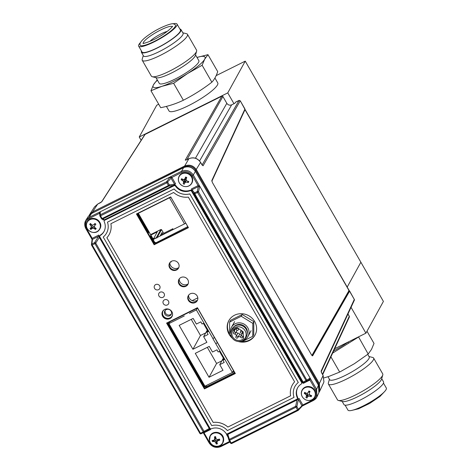 <?xml version="1.0" encoding="UTF-8"?>
<svg xmlns="http://www.w3.org/2000/svg" width="471" height="471" viewBox="0 0 471 471"><rect width="100%" height="100%" fill="white"/><g stroke="black" fill="none" stroke-linecap="round" stroke-linejoin="round"><path stroke-width="0.71" d="M158.715 104.238L156.725 105.227L139.239 136.984L141.153 140.311M334.663 348.74L365.92 333.174L383.412 301.416L245.244 61.142L216.16 75.625M233.969 103.697L227.758 92.893L139.239 136.984M360.874 262.229L347.186 287.086L360.874 262.229M245.244 61.142L227.758 92.893M365.92 333.174L351.054 307.316M345.69 297.996L345.461 297.584M153.393 239.15L156.325 237.69L156.878 238.038M156.325 237.69L160.811 229.542L161.529 229.595L164.085 234.046L166.822 232.686M170.614 261.923L170.92 262.176L171.403 261.305M160.075 236.042L162.006 232.539L163.143 234.517L160.081 236.042M150.861 235.07L157.255 231.885L153.54 238.915L153.634 238.461L152.993 238.779L153.575 238.479M160.811 229.542L150.602 234.629M324.06 377.877L328.74 376.488L339.673 372.072L354.322 363.742L368.175 354.027L371.495 349.423L374.015 343.43L366.991 331.225M367.739 354.363L369.199 356.9A22.814 4.345 150.1 0 1 353.745 370.777A22.814 4.345 150.1 0 1 330.589 380.197A22.814 4.345 150.1 0 1 329.641 379.65L327.969 376.735M368.987 356.529L372.708 357.46A26.076 4.969 150.1 0 1 373.621 358.048A26.076 4.969 150.1 0 1 355.952 373.903A26.076 4.969 150.1 0 1 329.494 384.672A26.076 4.969 150.1 0 1 328.411 384.048A26.076 4.969 150.1 0 1 328.364 382.964L329.429 379.279M373.621 358.048L382.723 373.88A26.076 4.969 150.1 0 1 382.776 374.963A26.076 4.969 150.1 0 1 362.87 391.024A26.076 4.969 150.1 0 1 338.596 400.503A26.076 4.969 150.1 0 1 338.425 400.462A26.076 4.969 150.1 0 1 337.513 399.873L328.411 384.048M382.776 374.963L381.539 379.226A22.814 4.345 150.1 0 1 364.118 393.279A22.814 4.345 150.1 0 1 342.882 401.569A22.814 4.345 150.1 0 1 342.729 401.539L338.425 400.462M381.704 378.649L383.541 381.84A22.814 4.345 150.1 0 1 368.081 395.717A22.814 4.345 150.1 0 1 344.931 405.137A22.814 4.345 150.1 0 1 343.983 404.589L342.146 401.392M383.471 383.1L386.308 388.033A22.131 4.215 150.1 0 1 371.319 401.492A22.131 4.215 150.1 0 1 348.864 410.63A22.131 4.215 150.1 0 1 347.945 410.094L345.108 405.16M330.913 356.835L339.673 372.072M358.513 336.859L368.175 354.027M358.437 337.095L332.644 353.097M348.475 341.864A28.107 5.358 150.1 0 1 333.656 350.913M207.964 54.665L204.65 59.269L202.13 65.263L187.476 73.588L173.628 83.302L161.894 86.328L150.961 90.744L160.699 107.682C168.777 106.11 176.337 103.632 183.366 100.235C193.404 95.13 202.901 89.119 211.868 82.195C214.334 79.575 216.283 76.043 217.702 71.598L207.964 54.665L197.008 57.444A29.903 5.699 150.1 0 1 204.65 59.269A29.903 5.699 150.1 0 1 187.476 73.588A29.903 5.699 150.1 0 1 161.894 86.328A29.903 5.699 150.1 0 1 154.382 87.635A29.903 5.699 150.1 0 1 153.481 84.751L157.232 79.817M155.983 77.644L159.286 83.385A22.814 4.345 -29.9 0 0 160.228 83.932A22.814 4.345 -29.9 0 0 183.384 74.512A22.814 4.345 -29.9 0 0 198.844 60.635L195.542 54.901M143.266 55.531L142.201 59.216A26.076 4.969 -29.9 0 0 142.248 60.3L151.35 76.125A26.076 4.969 -29.9 0 0 152.263 76.714L156.566 77.792A22.814 4.345 -29.9 0 0 156.719 77.827A22.814 4.345 -29.9 0 0 177.956 69.537A22.814 4.345 -29.9 0 0 195.377 55.478L196.613 51.215A26.076 4.969 -29.9 0 0 196.56 50.132L187.458 34.301A26.076 4.969 -29.9 0 0 186.551 33.712L182.825 32.787M152.263 76.714A26.076 4.969 -29.9 0 0 152.433 76.755A26.076 4.969 -29.9 0 0 176.707 67.282A26.076 4.969 -29.9 0 0 196.613 51.215M142.248 60.3A26.076 4.969 -29.9 0 0 143.331 60.924A26.076 4.969 -29.9 0 0 169.79 50.162A26.076 4.969 -29.9 0 0 187.458 34.301M141.5 51.074A22.814 4.345 -29.9 0 0 141.43 52.34L143.478 55.902A22.814 4.345 -29.9 0 0 144.426 56.449A22.814 4.345 -29.9 0 0 167.582 47.029A22.814 4.345 -29.9 0 0 183.036 33.153L180.988 29.591A22.814 4.345 -29.9 0 0 180.046 29.043A22.814 4.345 -29.9 0 0 179.863 29.014M141.43 52.34A22.814 4.345 -29.9 0 0 142.377 52.887A22.814 4.345 -29.9 0 0 165.533 43.467A22.814 4.345 -29.9 0 0 180.988 29.591M140.511 42.478A22.131 4.215 -29.9 0 0 138.662 46.14L142.03 51.993A22.131 4.215 -29.9 0 0 142.943 52.528A22.131 4.215 -29.9 0 0 165.398 43.391A22.131 4.215 -29.9 0 0 180.393 29.932L177.025 24.08A22.131 4.215 -29.9 0 0 176.113 23.55A22.131 4.215 -29.9 0 0 172.934 23.833M138.662 46.14A22.131 4.215 -29.9 0 0 139.581 46.676A22.131 4.215 -29.9 0 0 162.036 37.539A22.131 4.215 -29.9 0 0 177.025 24.08M140.158 45.122A20.335 3.874 -29.9 0 0 141.059 45.734A20.335 3.874 -29.9 0 0 162 37.156A20.335 3.874 -29.9 0 0 175.395 24.863L173.646 23.909C172.451 22.649 159.734 27.347 150.514 33.712C138.633 41.53 139.769 44.598 140.158 45.122M172.256 26.629A16.744 3.191 -29.9 0 0 171.668 26.364A16.744 3.191 -29.9 0 0 155.047 33.052A16.744 3.191 -29.9 0 0 143.266 43.303M211.868 82.195L202.13 65.263M183.366 100.235L173.628 83.302M150.961 90.744L153.481 84.751A29.903 5.699 150.1 0 1 157.449 80.194M167.24 31.392A11.963 2.278 -29.9 0 0 149.908 41.36M166.41 106.393L169.036 110.962A28.107 5.358 -29.9 0 0 170.202 111.639A28.107 5.358 -29.9 0 0 198.727 100.029A28.107 5.358 -29.9 0 0 217.773 82.937L214.941 78.015M317.342 346.791L317.996 346.462M235.159 102.89A0.895 0.836 32.7 0 1 235.288 102.484L234.964 103.202L231.644 104.85C229.683 105.575 228.076 105.068 226.822 103.326L222.96 96.608A0.895 0.848 -150.3 0 0 221.753 96.225L145.074 134.418L101.848 201.67L97.621 204.131L94.512 206.899L89.196 215.235L92.669 211.832L184.65 166.022C189.442 164.202 193.357 165.439 196.395 169.731L319.362 383.577L323.1 375.493L321.752 373.067L323.112 375.434L323.942 381.822A0.895 0.306 16 0 0 323.942 381.822L323.524 382.947L323.936 381.834L323.053 375.411M349.241 316.218L347.963 313.998M329.8 325.808L329.141 326.138M184.502 223.878L169.483 197.767M101.848 201.67A0.895 0.836 -147.3 0 0 101.53 201.953L99.999 202.948M186.952 159.628L222.901 96.526M321.228 371.707A0.895 0.842 24.8 0 0 321.134 371.071L354.304 299.444L244.879 109.166L211.826 180.546L212.421 182.565L311.502 354.869L312.632 355.852L349.57 291.208L349.329 290.813L312.202 355.788M202.112 164.991L239.044 100.423L235.759 102.06M235.288 102.484A0.895 0.836 32.7 0 1 235.606 102.201L238.944 100.541A0.895 0.848 29.7 0 1 240.151 100.918L203.083 165.78A0.895 0.848 29.7 0 0 202.353 165.309M346.691 295.429L346.927 295.835M321.228 371.731L354.351 300.204A0.895 0.842 24.8 0 0 354.304 299.444L349.594 290.96M244.92 108.919L240.239 100.782L244.708 108.878M200.528 162.33L200.575 162.413C197.526 158.168 193.61 156.931 188.836 158.703L185.827 160.164M185.933 160.099A0.895 0.848 -150.3 0 0 185.233 160.14L186.451 159.887M319.597 389.741L318.714 384.089L319.356 383.582L319.78 391.036L319.103 392.213L319.78 391.036M318.714 384.089L195.712 170.178C192.892 166.257 189.271 165.109 184.862 166.746L184.638 167.193M215.795 437.565A4.828 4.522 28.8 0 1 215.117 436.711M184.308 179.333L186.51 180.505M91.227 227.469L91.668 228.235M91.18 213.675L184.862 166.746M322.664 374.657L349.329 317.065A0.895 0.842 -155.2 0 0 349.288 316.3L322.441 374.274M98.627 230.384A7.059 6.612 28.8 0 1 88.813 230.537A7.059 6.612 28.8 0 1 88.106 221.04A7.059 6.612 28.8 0 1 97.921 220.887A7.059 6.612 28.8 0 1 98.627 230.384M90.085 223.908A9.208 3.656 142.4 0 0 89.708 224.314A9.243 4.033 43.9 0 0 90.826 225.644A9.232 3.503 68.2 0 0 91.292 226.698A9.232 1.401 112.6 0 0 90.974 227.676L90.032 228.688A9.208 7.024 47.2 0 0 90.921 229.477A9.243 1.66 -50.5 0 0 91.957 228.547A9.232 2.802 -28.6 0 0 92.946 228.17A9.232 4.086 19 0 0 94.047 228.512A9.243 4.033 43.9 0 0 95.436 229.406A9.208 4.969 -60.1 0 0 95.831 229.012A9.208 4.969 -60.1 0 0 96.208 228.588A9.243 2.225 -137.2 0 1 94.901 227.611A9.232 1.696 -114.5 0 1 94.383 226.651A9.232 0.406 -71.6 0 0 94.748 225.585A9.243 1.66 -50.5 0 0 95.884 224.22A9.208 1.596 -139.2 0 0 94.995 223.425L93.77 224.714A9.232 0.995 154.9 0 1 92.728 225.179A9.232 2.273 -160.3 0 1 91.674 224.744A9.243 2.225 -137.2 0 1 90.479 223.495A9.208 3.656 142.4 0 0 90.085 223.908M94.995 223.425L93.77 224.714M91.539 224.614L90.826 225.644M91.256 224.32L89.708 224.314M92.198 224.967L92.434 225.438L91.292 226.698M90.974 227.676L90.032 228.688M90.921 229.477L92.334 227.128L91.957 228.547M92.334 227.128L93.605 226.48L92.946 228.17M95.007 227.693L95.436 229.406M94.73 227.305L94.047 228.512M93.605 226.48L94.459 226.798M94.383 226.651L94.748 225.585M179.186 176.13A7.236 6.777 28.8 0 1 179.245 176.013A7.236 6.777 28.8 0 1 187.911 173.128A7.236 6.777 28.8 0 1 191.927 182.995A7.236 6.777 28.8 0 1 191.862 183.107M183.107 186.104A7.059 6.612 28.8 0 1 178.797 177.349A7.059 6.612 28.8 0 1 187.641 173.664A7.059 6.612 28.8 0 1 191.95 182.424A7.059 6.612 28.8 0 1 183.107 186.104M186.204 177.231A9.208 1.548 -158.4 0 0 185.645 177.019A9.243 1.366 113.2 0 0 184.95 178.656L184.167 179.469A9.232 1.86 177.6 0 1 183.066 179.445A9.243 2.284 -159.6 0 1 181.576 178.715A9.208 4.716 122.8 0 0 181.194 179.769A9.243 4.092 19.7 0 0 182.642 180.605A9.232 4.021 44.6 0 0 183.455 181.429A9.232 2.549 91.6 0 0 183.56 182.471A9.243 1.366 113.2 0 0 183.178 183.802A9.208 7.077 17.6 0 0 183.725 184.026A9.208 7.077 17.6 0 0 184.291 184.232A9.243 0.442 -71 0 0 184.785 182.948A9.232 1.696 -49.9 0 0 185.521 182.224A9.232 3.668 -4.8 0 0 186.675 182.159A9.243 4.092 19.7 0 0 188.359 182.536A9.208 3.909 -80 0 0 188.741 181.482A9.243 2.284 -159.6 0 1 187.099 180.999A9.232 2.214 -136.6 0 1 186.239 180.269A9.232 0.742 -92.1 0 1 186.18 179.133A9.243 0.442 -71 0 0 186.757 177.449A9.208 1.548 -158.4 0 0 186.204 177.231M187.599 181.158L188.359 182.536M186.757 177.449L186.18 179.133M185.645 177.019L185.892 177.75L184.95 178.656M185.892 177.75L184.167 179.469M183.296 179.451L182.642 180.605M182.842 179.339L181.194 179.769M183.961 179.469L184.555 180.004L183.455 181.429M183.56 182.471L184.55 181.435L183.178 183.802M184.55 181.435L185.215 181.394L186.01 180.57L185.521 182.224M184.555 180.004L184.626 181.164M185.215 181.394L184.291 184.232M185.068 181.629L184.785 182.948M305.567 399.755A7.059 6.612 28.8 0 1 301.988 390.73A7.059 6.612 28.8 0 1 311.148 387.763A7.059 6.612 28.8 0 1 314.734 396.788A7.059 6.612 28.8 0 1 305.567 399.755M310.065 395.045A9.232 2.143 -131.9 0 1 309.27 394.256A9.232 0.512 -87.8 0 1 309.306 393.12A9.243 0.701 -66.7 0 0 310.012 391.489A9.208 1.525 -154.4 0 0 309.471 391.23A9.208 1.525 -154.4 0 0 308.929 390.977A9.243 1.107 117.5 0 0 308.116 392.555L307.263 393.303A9.232 1.984 -177.8 0 1 306.156 393.191A9.243 2.308 -154.9 0 1 304.713 392.343A9.208 4.486 127 0 0 304.242 393.356A9.243 4.121 24.8 0 0 305.638 394.304A9.232 3.951 49.7 0 0 306.385 395.187A9.232 2.32 96.1 0 0 306.403 396.235A9.243 1.107 117.5 0 0 305.891 397.512A9.208 7.1 23.9 0 0 306.427 397.777A9.208 7.1 23.9 0 0 306.968 398.024A9.243 0.701 -66.7 0 0 307.592 396.8A9.232 1.943 -45.5 0 0 308.393 396.14A9.232 3.792 0.1 0 0 309.547 396.164A9.243 4.121 24.8 0 0 311.19 396.659A9.208 4.133 -75.9 0 0 311.661 395.646A9.243 2.308 -154.9 0 1 310.065 395.045L309.547 396.164M306.403 396.235L307.386 395.222L305.891 397.512M307.386 395.222L309.529 394.515M307.004 393.279L307.498 393.797L307.475 394.957M307.498 393.797L306.385 395.187M308.929 390.977L309.041 391.672L308.116 392.555M306.291 393.203L305.638 394.304M305.867 393.026L304.242 393.356M310.489 395.216L311.19 396.659M309.547 392.567L309.559 391.984L308.994 391.713M308.046 395.228L306.968 398.024M223.107 438.342A7.059 6.612 28.8 0 1 218.014 446.184A7.059 6.612 28.8 0 1 209.595 440.832A7.059 6.612 28.8 0 1 214.682 432.984A7.059 6.612 28.8 0 1 223.107 438.342M212.25 441.009A9.208 6.147 90.1 0 0 212.403 441.562A9.243 3.332 -15.7 0 0 213.928 441.498A9.232 3.951 8.3 0 0 215.017 441.786A9.232 3.786 57.8 0 0 215.724 442.646A9.243 3.026 81.3 0 0 216.277 444.029A9.208 6.417 -23.7 0 0 217.419 443.817A9.243 1.213 -102.1 0 1 216.984 442.41L217.143 441.392A9.232 2.331 -38.2 0 0 218.073 440.738A9.243 3.332 -15.7 0 0 219.763 440.208A9.208 2.473 -108.5 0 0 219.627 439.649A9.208 2.473 -108.5 0 0 219.48 439.09A9.243 1.519 167.3 0 1 217.761 439.508A9.232 2.143 -170.2 0 1 216.619 439.313A9.232 1.978 -124.3 0 1 215.965 438.36A9.243 1.213 -102.1 0 1 215.606 436.623A9.208 2.208 172.9 0 0 214.464 436.835A9.243 3.026 81.3 0 0 214.705 438.595A9.232 1.931 103.4 0 0 214.493 439.708A9.232 0.524 145.7 0 1 213.616 440.267A9.243 1.519 167.3 0 1 212.121 440.444A9.208 6.147 90.1 0 0 212.25 441.009M214.464 436.835L215.7 437.488L214.705 438.595M215.7 437.488L215.577 438.701L214.493 439.708M214.658 439.555L214.752 439.932L212.403 441.562M214.752 439.932L215.942 440.167L215.017 441.786M214.523 440.02L213.928 441.498M215.724 442.646L216.684 441.398L216.277 444.029M216.684 441.398L217.213 441.039M215.942 440.167L216.654 441.139M217.143 441.392L217.443 439.89L217.219 441.339M218.568 439.319L219.763 440.208M218.503 439.331L218.073 440.738M311.879 355.44A1.195 0.33 63.3 0 0 311.943 355.387L348.811 290.89A1.195 0.33 63.3 0 0 348.41 289.506L245.591 110.697A1.195 0.33 63.3 0 0 244.82 110.043L211.856 181.241M244.82 110.043L211.82 181.064M172.574 314.557A5.14 4.816 28.7 0 1 168.459 318.331A5.14 4.816 28.7 0 1 163.178 315.664A5.14 4.816 28.7 0 1 163.973 309.847M164.891 314.228A3.65 3.415 -151.3 0 0 171.285 314.287A3.65 3.415 -151.3 0 0 164.897 310.783A3.65 3.415 -151.3 0 0 164.891 314.228M165.256 310.307A3.585 3.362 -151.3 0 0 171.497 313.727M169.878 262.618A5.623 5.263 -151.3 0 0 170.602 265.591A5.623 5.263 -151.3 0 0 178.774 267.616M179.245 278.903A5.623 5.263 -151.3 0 0 179.969 281.876A5.623 5.263 -151.3 0 0 188.141 283.901M188.612 295.182A5.623 5.263 -151.3 0 0 189.336 298.155A5.623 5.263 -151.3 0 0 197.514 300.18M154.718 242.347L155.56 242.53L155.183 243.189L187.711 226.669M154.464 242.783L155.112 242.612M141.541 220.622L141.877 220.034L138.138 213.534L137.838 214.187L141.541 220.622L141.029 220.875M150.673 236.495L154.376 242.93L154.712 242.341L150.973 235.841L150.161 236.748M148.212 233.363L148.577 232.574L147.941 232.892M150.973 235.841L149.743 236.024M141.618 220.487L148.577 232.574M174.099 202.771L171.097 197.62L170.29 197.367L138.056 213.422L137.838 214.187M153.923 239.127L153.028 238.915L138.291 213.304M152.981 238.832L152.887 239.168M187.417 227.134L187.635 226.368L184.691 221.187M173.511 185.374L168.948 186.045L168.435 185.509L169.319 184.903L175.1 184.167L173.511 185.374L104.403 219.792L103.526 219.816L103.52 219.504M174.594 184.555A0.895 0.795 -98.4 0 0 174.535 184.137L170.255 176.919L100.305 211.762L100.246 214.805A0.895 0.871 -178.9 0 0 99.905 215.989L101.471 218.721L102.095 218.55L104.403 219.792M99.923 215.106L99.911 216.012L100.541 215.836L166.875 182.795L166.587 181.765L100.246 214.805L100.541 215.836L102.095 218.55L168.435 185.509L166.875 182.795L171.85 177.343L175.612 183.878L175.1 184.167M99.817 214.317L99.31 213.434L100.305 211.762L99.952 213.298M99.328 213.469L99.84 213.275M103.526 219.816L103.084 219.998L102.766 219.439M101.489 218.732A0.895 0.877 -68.5 0 0 102.607 219.086L168.948 186.045A0.895 0.795 -98.4 0 0 169.319 184.903L167.758 182.195A0.895 0.777 -142.9 0 0 166.587 181.765L170.255 176.919L171.85 177.343M175 184.179L174.594 184.385M170.961 177.932L181.835 172.333C186.122 170.743 189.63 171.85 192.368 175.659L193.287 175.006C190.249 170.714 186.333 169.478 181.541 171.297L181.835 172.333M170.255 176.919L181.541 171.297L183.625 167.635L91.486 213.528L88.371 216.313L91.521 213.493L89.019 217.384L100.305 211.762M306.58 381.227L309.388 379.52L309.924 380.056L303.359 383.323L302.041 382.287L192.127 191.255L191.491 188.889L198.055 185.615L198.368 186.598L192.144 189.695A0.895 0.842 142.9 0 0 191.85 190.001M302.041 382.287L302.559 382.311A0.895 0.895 92.5 0 0 303.289 382.752L303.289 382.752A0.895 0.895 92.5 0 0 303.724 382.664L306.456 381.304L303.736 382.658L303.177 382.134L310.136 378.107L199.745 186.233L198.368 186.598L197.267 191.509L197.573 192.492L194.229 194.023L192.127 191.255M191.732 189.419L194.541 192.869A0.895 0.842 142.9 0 0 194.229 194.023L302.559 382.311L303.177 382.134L194.847 193.846L194.541 192.869L197.267 191.509A0.895 0.789 -167.4 0 1 198.491 191.838L306.821 380.126A0.895 0.848 -121.3 0 1 306.462 381.298L197.573 192.492L198.491 191.838L199.745 186.233L193.287 175.006L195.365 171.344C192.315 167.099 188.4 165.863 183.625 167.635L183.661 167.599C188.453 165.78 192.356 167.005 195.377 171.285L195.318 171.261M316.483 397.748C316.123 398.531 315.081 399.449 313.362 400.509L316.483 397.748L317.024 396.77L316.594 389.329L310.136 378.107L309.429 379.496L306.521 381.263A0.895 0.895 0 0 1 306.456 381.304M309.4 379.514L309.924 380.056M310.136 378.107L309.959 380.038L315.682 389.982C317.566 394.215 316.612 397.548 312.815 399.985L302.812 404.966L302.111 406.102L298.355 399.349A0.895 0.677 -168.5 0 0 298.037 399.108L298.532 398.702L296.871 406.603A0.895 0.677 -168.5 0 0 295.676 406.308L296.971 399.967L298.037 399.108M312.815 399.985L313.362 400.509L302.17 406.079M313.315 400.521L302.164 406.073M85.381 221.135C84.38 223.531 84.521 226.021 85.816 228.588L85.375 221.129L85.905 220.163L89.019 217.384L89.307 218.414L99.31 213.434M92.281 239.757L92.163 238.361L92.281 239.757L92.198 238.344L98.763 235.07L99.098 236.201A0.895 0.659 -147.3 0 0 98.727 236.224L92.487 239.333L91.874 244.002A0.895 0.807 -172.4 0 0 91.445 244.584L92.075 239.462L85.816 228.588L86.44 228.417C84.556 224.184 85.51 220.852 89.307 218.414M228.041 437.182L226.516 434.521L227.87 434.386L296.971 399.967M227.34 434.715L226.957 434.35M298.532 398.702L299.038 398.401L302.794 404.93L298.431 409.311A0.895 0.783 -137.3 0 1 298.361 410.253L302.164 406.126M227.87 434.386L229.654 440.25L229.024 440.42L228.918 440.044M226.516 434.521L299.038 398.401M231.761 443.488L298.102 410.447A0.895 0.895 0 0 0 298.361 410.253A0.895 0.783 -137.3 0 1 298.137 410.412L297.548 409.917L298.431 409.311L296.871 406.603L295.988 407.209L295.676 406.308L229.342 439.349A0.895 0.765 163.5 0 0 229.024 440.397L230.584 443.129L231.214 442.958L231.761 443.488L298.055 410.453M227.234 434.374A0.895 0.765 163.5 0 0 227.263 434.545L228.941 440.226M230.607 443.146A0.895 0.877 -171.7 0 0 231.714 443.494M229.96 442.039L220.84 446.596L220.293 446.066C216.006 447.656 212.492 446.549 209.754 442.74L204.031 432.796L203.372 432.643M204.067 432.778L203.79 432.437A0.895 0.718 -118.9 0 0 204.061 431.371L209.248 428.504L210.631 429.511L204.067 432.778L203.813 432.425M199.94 433.461A0.895 0.865 -122.2 0 0 201.058 433.797L203.79 432.437L203.236 431.907L204.061 431.371L95.731 243.083A0.895 0.659 -147.3 0 0 94.6 242.642L99.004 235.606M210.325 429.099L209.73 429.158A0.895 0.718 -118.9 0 0 209.984 428.922M99.098 236.201L99.34 237.466L209.248 428.504M99.34 237.466L95.731 243.083L94.912 243.625L94.6 242.642L91.874 244.002L92.186 244.979L91.557 245.155L91.692 244.125M98.763 235.07L210.631 429.511M199.892 433.379L200.511 433.267L201.064 433.797L203.784 432.437A0.895 0.895 0 0 0 203.825 432.419L209.76 429.14M91.445 244.584A0.895 0.807 -172.4 0 0 91.562 245.097L91.609 245.179M211.556 382.852L206.492 385.496L205.521 387.203L234.175 372.932L234.393 372.167L197.802 308.564L196.996 308.311L168.341 322.582L168.123 323.347L204.714 386.95L205.244 386.026M169.348 322.082L169.56 322.447M168.518 322.494L168.123 323.347M234.175 372.932L234.47 372.467M230.466 373.432L234.14 371.725M205.521 387.203L204.714 386.95M91.25 228.93A4.675 4.374 28.7 0 1 90.414 228.294M86.44 228.417L92.198 238.344M198.055 185.615L199.745 186.233M155.183 243.189L154.376 242.93M213.281 440.921L213.946 441.451M317.024 396.77L318.885 392.726L318.461 385.29L195.365 171.344L318.408 385.201M186.21 179.792L184.714 178.951M215.4 436.658A4.416 4.139 -151.3 0 0 215.689 437.047M94.106 224.39A4.416 4.139 -151.3 0 0 94.859 224.702M94.93 224.726A4.416 4.139 -151.3 0 0 95.377 224.838M185.492 178.173A4.416 4.139 -151.3 0 0 186.275 178.644M217.349 342.541A10.886 2.084 -29.9 0 1 215.824 343.765L212.898 338.678A10.886 2.084 -29.9 0 0 214.423 337.454M184.285 315.947L168.936 323.589L204.944 386.173L232.368 372.514L233.451 370.53M197.278 308.252L196.36 309.93L189.401 313.398M197.808 297.843L192.174 300.645M169.913 321.799L168.936 323.589M179.168 318.49L174.052 321.039M212.998 338.608L196.36 309.93M215.824 343.765L232.368 372.514M207.246 330.112L203.649 336.671L206.899 342.323L192.927 349.276L200.493 335.482L191.22 319.362M207.658 330.83L206.857 332.296L208.1 334.457L203.649 336.671M192.927 349.276L179.168 325.367L193.139 318.408L196.389 324.054L200.84 321.84L202.083 324.001L203.366 323.365L208.135 331.655L206.857 332.296M209.03 377.265L195.271 353.35L209.242 346.391L212.492 352.037L216.943 349.823L218.185 351.984L219.462 351.348L224.237 359.644L222.96 360.28L224.202 362.44L219.751 364.66L223.001 370.306L209.03 377.265L216.595 363.465L207.322 347.345M216.595 363.465L221.835 360.857M223.348 358.095L219.751 364.66M223.76 358.814L222.96 360.28M200.493 335.482L205.733 332.873M172.192 230.007L172.904 228.718L163.667 233.316M162.725 233.787L160.794 234.752M153.746 238.255L152.928 238.667M243.219 332.932A1.048 0.977 -151.3 0 0 242.388 333.421L240.781 336.353A1.048 0.977 28.7 0 1 242.412 336.176A1.048 0.977 28.7 0 1 242.206 337.748M235.953 336.618A1.048 1.048 0 0 0 237.337 338.06A1.048 1.048 0 0 0 237.784 337.625L239.392 334.693A1.048 0.977 -151.3 0 0 237.961 333.303A1.048 0.977 -151.3 0 0 237.561 333.692L235.953 336.618A1.048 0.977 28.7 0 1 237.578 336.441A1.048 0.977 28.7 0 1 237.378 338.013M236.365 329.064A1.048 0.977 -151.3 0 0 235.147 329.494L233.539 332.426A1.048 0.977 28.7 0 1 235.17 332.249A1.048 0.977 28.7 0 1 234.97 333.821M233.539 332.426A1.048 1.048 0 0 0 234.923 333.868A1.048 1.048 0 0 0 235.37 333.433L236.978 330.501A1.048 0.977 -151.3 0 0 237.048 330.336M235.206 328.411A6.712 6.282 28.7 0 1 237.408 327.775L243.154 331.796L243.566 338.478A6.712 6.282 28.7 0 1 241.776 339.827A6.712 6.282 28.7 0 1 233.922 338.484A6.712 6.282 28.7 0 1 232.603 330.895A6.712 6.282 28.7 0 1 235.206 328.411M243.436 336.359A6.712 6.282 28.7 0 1 243.089 336.494M240.652 336.883A6.712 6.282 28.7 0 1 238.432 336.453M236.589 335.452A6.712 6.282 28.7 0 1 235.017 333.809M234.022 331.549A6.712 6.282 28.7 0 1 233.928 329.264M242.294 340.727A7.771 7.277 28.7 0 1 233.828 339.726A7.771 7.277 28.7 0 1 231.084 331.843A7.771 7.277 28.7 0 1 234.688 327.51A7.771 7.277 28.7 0 1 244.349 329.676A7.771 7.277 28.7 0 1 244.39 339.144A7.771 7.277 28.7 0 1 242.294 340.727M231.084 331.843L231.485 330.395A8.125 7.607 28.7 0 1 235.253 325.861A8.125 7.607 28.7 0 1 245.356 328.128A8.125 7.607 28.7 0 1 245.397 338.025L244.39 339.144M233.934 326.703A7.771 7.277 28.7 0 1 235.959 325.19A7.771 7.277 28.7 0 1 244.378 326.156A7.771 7.277 28.7 0 1 247.193 333.974M230.831 333.774A9.42 8.819 28.7 0 1 231.502 327.274A9.42 8.819 28.7 0 1 235.153 323.789A9.42 8.819 28.7 0 1 246.174 325.673A9.42 8.819 28.7 0 1 248.017 336.329A9.42 8.819 28.7 0 1 244.372 339.815A9.42 8.819 28.7 0 1 242.901 340.392M241.546 334.958A9.42 8.819 28.7 0 1 239.504 334.333M237.802 333.403A9.42 8.819 28.7 0 1 236.154 332.008M234.782 330.159A9.42 8.819 28.7 0 1 234.228 329.017M240.069 341.428L241.146 342.093L252.774 336.3L252.827 323.389L241.252 316.265L242.218 314.498L230.59 320.292L229.618 322.058L229.571 334.969L231.19 335.97M241.252 316.265L229.618 322.058M252.827 323.389L253.798 321.622L242.218 314.498M252.774 336.3L253.745 334.534L253.798 321.622M235.647 334.598A8.242 7.719 -151.3 0 0 236.619 335.399M238.456 336.4A8.242 7.719 -151.3 0 0 239.615 336.771M159.693 285.856A2.991 2.802 -151.3 0 0 155.671 284.584A2.991 2.802 -151.3 0 0 154.576 288.405A2.991 2.802 -151.3 0 0 158.597 289.671A2.991 2.802 -151.3 0 0 159.693 285.856A2.991 2.802 -151.3 0 0 155.671 284.584A2.991 2.802 -151.3 0 0 154.576 288.405A2.991 2.802 -151.3 0 0 158.597 289.671A2.991 2.802 -151.3 0 0 159.693 285.856M168.477 301.122A2.991 2.802 -151.3 0 0 164.45 299.85A2.991 2.802 -151.3 0 0 163.355 303.665A2.991 2.802 -151.3 0 0 167.382 304.937A2.991 2.802 -151.3 0 0 168.477 301.122A2.991 2.802 -151.3 0 0 164.45 299.85A2.991 2.802 -151.3 0 0 163.355 303.665A2.991 2.802 -151.3 0 0 167.382 304.937A2.991 2.802 -151.3 0 0 168.477 301.122M164.085 293.486A2.991 2.802 -151.3 0 0 160.063 292.22A2.991 2.802 -151.3 0 0 158.968 296.035A2.991 2.802 -151.3 0 0 162.99 297.307A2.991 2.802 -151.3 0 0 164.085 293.486A2.991 2.802 -151.3 0 0 160.063 292.22A2.991 2.802 -151.3 0 0 158.968 296.035A2.991 2.802 -151.3 0 0 162.99 297.307A2.991 2.802 -151.3 0 0 164.085 293.486M190.39 190.207L190.243 190.484A1.195 1.119 28.7 0 1 191.756 191.032L191.903 190.755A1.195 1.119 28.7 0 0 190.39 190.207A11.963 11.204 -151.3 0 1 175.836 185.609A1.195 1.119 28.7 0 0 174.282 185.191L174.129 185.468A1.195 1.119 28.7 0 1 175.683 185.886A11.963 11.204 -151.3 0 0 190.243 190.484A1.195 1.119 28.7 0 1 191.756 191.032L191.603 191.308A1.195 1.119 -151.3 0 0 190.09 190.755A11.963 11.204 28.7 0 1 175.53 186.163A1.195 1.119 -151.3 0 0 173.982 185.745L174.129 185.468A1.195 1.119 28.7 0 1 175.683 185.886L175.53 186.163M99.964 235.765A1.195 1.119 28.7 0 1 100.4 235.229A11.963 11.204 -151.3 0 0 104.05 231.444A11.963 11.204 28.7 0 1 100.4 235.229L100.246 235.506A1.195 1.119 -151.3 0 0 99.899 236.984L209.913 428.192A1.195 1.119 -151.3 0 0 211.426 428.745A11.963 11.204 28.7 0 1 225.986 433.344A1.195 1.119 -151.3 0 0 227.54 433.756L296.818 399.249A1.195 1.119 -151.3 0 0 297.307 397.818A11.963 11.204 28.7 0 1 297.542 387.916A11.963 11.204 28.7 0 1 301.269 383.995A1.195 1.119 -151.3 0 0 301.617 382.523L301.77 382.246A1.195 1.119 28.7 0 1 301.793 383.329A1.195 1.119 28.7 0 0 301.77 382.246L301.887 382.022M100.029 235.624L100.176 235.347A1.195 1.119 28.7 0 1 100.553 234.952A11.963 11.204 -151.3 0 0 104.12 231.308M104.321 220.563A1.195 1.119 28.7 0 1 104.85 219.975L104.998 219.698A1.195 1.119 28.7 0 0 104.538 220.14L104.385 220.416M178.627 267.946A5.14 4.81 28.7 0 1 174.229 270.219A5.14 4.81 28.7 0 1 169.801 267.528A5.14 4.81 28.7 0 1 169.619 263.006A5.14 4.81 -151.3 0 0 169.801 267.528A5.14 4.81 -151.3 0 0 174.229 270.219A5.14 4.81 -151.3 0 0 178.627 267.946M169.701 262.871A5.14 4.81 -151.3 0 0 169.954 267.251A5.14 4.81 -151.3 0 0 178.697 267.805M187.994 284.225A5.14 4.81 28.7 0 1 183.596 286.503A5.14 4.81 28.7 0 1 179.168 283.807A5.14 4.81 28.7 0 1 178.986 279.285A5.14 4.81 -151.3 0 0 179.168 283.807A5.14 4.81 -151.3 0 0 183.596 286.503A5.14 4.81 -151.3 0 0 187.994 284.225M179.068 279.156A5.14 4.81 -151.3 0 0 179.321 283.53A5.14 4.81 -151.3 0 0 188.064 284.084M136.92 213.734L154.453 244.208L188.253 227.369M154.453 244.208L136.678 213.852L154.147 244.755L188.429 227.681L170.72 196.902L136.437 213.975L154.147 244.755M188.341 227.528L154.3 244.478L188.341 227.528M167.064 322.853L204.75 388.351L235.147 373.215M204.75 388.351L166.822 322.971L204.449 388.905L235.329 373.527L197.461 307.71L166.581 323.088L204.449 388.905M235.241 373.368L204.602 388.628L235.241 373.368M255.076 334.969A14.954 14 28.7 0 1 241.682 341.828A14.954 14 -151.3 0 0 255.076 334.969M240.487 341.687A14.954 14 28.7 0 1 239.468 341.493A14.954 14 -151.3 0 0 240.487 341.687M231.75 337.26A14.954 14 28.7 0 1 230.054 335.27A14.954 14 -151.3 0 0 231.75 337.26M229.571 334.551A14.954 14 28.7 0 1 229.247 334.016A14.954 14 28.7 0 1 228.853 320.592A14.954 14 -151.3 0 0 229.247 334.016A14.954 14 -151.3 0 0 229.571 334.551M228.935 320.457A14.954 14 -151.3 0 0 229.401 333.739A14.954 14 -151.3 0 0 229.571 334.033M230.731 335.688A14.954 14 -151.3 0 0 231.349 336.412M242.188 341.575A14.954 14 -151.3 0 0 255.147 334.828M172.068 316.471A5.381 5.04 28.7 0 1 167.464 318.861A5.381 5.04 28.7 0 1 162.819 316.041A5.381 5.04 28.7 0 1 162.63 311.302A5.381 5.04 -151.3 0 0 162.819 316.041A5.381 5.04 -151.3 0 0 167.464 318.861A5.381 5.04 -151.3 0 0 172.068 316.471M162.713 311.166A5.381 5.04 -151.3 0 0 162.972 315.764A5.381 5.04 -151.3 0 0 172.139 316.329M197.361 300.51A5.14 4.81 28.7 0 1 192.969 302.782A5.14 4.81 28.7 0 1 188.535 300.092A5.14 4.81 28.7 0 1 188.353 295.57A5.14 4.81 -151.3 0 0 188.535 300.092A5.14 4.81 -151.3 0 0 192.969 302.782A5.14 4.81 -151.3 0 0 197.361 300.51M188.435 295.435A5.14 4.81 -151.3 0 0 188.688 299.815A5.14 4.81 -151.3 0 0 197.431 300.368M302.046 382.305A1.195 1.119 28.7 0 1 301.946 383.053L301.64 383.606M297.696 387.645A11.963 11.204 -151.3 0 0 297.607 397.265A1.195 1.119 28.7 0 1 297.584 398.254L297.436 398.531A1.195 1.119 28.7 0 1 297.348 398.666M297.307 397.818L297.46 397.542A11.963 11.204 28.7 0 1 297.619 387.78A11.963 11.204 -151.3 0 0 297.46 397.542A1.195 1.119 28.7 0 1 297.436 398.531M173.982 185.745L104.697 220.251A1.195 1.119 -151.3 0 0 104.209 221.682A11.963 11.204 28.7 0 1 103.973 231.585A11.963 11.204 28.7 0 1 100.246 235.506M190.09 190.755L190.243 190.484A11.963 11.204 28.7 0 1 175.683 185.886L175.836 185.609M301.617 382.523L191.603 191.308M298.284 382.487A14.954 14 28.7 0 1 298.302 382.481L189.801 193.899A14.954 14 28.7 0 1 174.123 188.948L107.482 222.135A14.954 14 28.7 0 1 107.488 222.147M106.593 233.033A14.954 14 28.7 0 1 103.214 237.025L211.709 425.625A14.954 14 28.7 0 1 227.387 430.576L294.034 397.365A14.954 14 28.7 0 1 294.917 386.491M241.187 342.07A14.954 14 -151.3 0 0 254.999 335.111A14.954 14 -151.3 0 0 254.681 321.552A14.954 14 -151.3 0 0 241.552 313.704A14.954 14 -151.3 0 0 228.776 320.733A14.954 14 -151.3 0 0 229.1 334.292A14.954 14 -151.3 0 0 232.427 338.302M238.22 341.481A14.954 14 -151.3 0 0 241.099 342.064M162.672 316.318A5.381 5.04 -151.3 0 0 167.393 319.144A5.381 5.04 -151.3 0 0 171.992 316.612A5.381 5.04 -151.3 0 0 171.88 311.731A5.381 5.04 -151.3 0 0 167.152 308.905A5.381 5.04 -151.3 0 0 162.554 311.437A5.381 5.04 -151.3 0 0 162.672 316.318M188.388 300.368A5.14 4.81 -151.3 0 0 192.898 303.065A5.14 4.81 -151.3 0 0 197.29 300.645A5.14 4.81 -151.3 0 0 197.178 295.988A5.14 4.81 -151.3 0 0 192.668 293.286A5.14 4.81 -151.3 0 0 188.276 295.706A5.14 4.81 -151.3 0 0 188.388 300.368M169.648 267.805A5.14 4.81 -151.3 0 0 174.164 270.501A5.14 4.81 -151.3 0 0 178.556 268.081A5.14 4.81 -151.3 0 0 178.444 263.424A5.14 4.81 -151.3 0 0 173.934 260.722A5.14 4.81 -151.3 0 0 169.542 263.142A5.14 4.81 -151.3 0 0 169.648 267.805M179.015 284.084A5.14 4.81 -151.3 0 0 183.531 286.78A5.14 4.81 -151.3 0 0 187.923 284.366A5.14 4.81 -151.3 0 0 187.811 279.703A5.14 4.81 -151.3 0 0 183.301 277.007A5.14 4.81 -151.3 0 0 178.909 279.421A5.14 4.81 -151.3 0 0 179.015 284.084M294.622 381.846L188.341 197.119A17.939 16.803 28.7 0 1 173.634 192.474L110.879 223.731A17.939 16.803 28.7 0 1 106.876 237.696L213.163 422.405A17.939 16.803 28.7 0 1 227.876 427.044L290.619 395.805A17.939 16.803 28.7 0 1 292.291 385.06A17.939 16.803 28.7 0 1 294.622 381.846A17.939 16.803 28.7 0 0 292.297 385.043A17.939 16.803 28.7 0 1 292.297 385.043L292.291 385.06M106.888 237.684L213.163 422.405M294.022 397.383A14.954 14 28.7 0 1 298.29 382.499L189.789 193.917A14.954 14 28.7 0 1 174.111 188.965L107.476 222.153A14.954 14 28.7 0 1 103.208 237.043M213.157 422.422A17.939 16.803 28.7 0 1 227.864 427.062L290.619 395.793M110.891 223.725A17.939 16.803 28.7 0 1 109.213 234.47M157.179 237.484L161.529 229.595M195.748 170.243L200.575 162.413L201.935 164.779L203.083 165.78M328.199 327.787L328.858 327.457M94.518 206.899L97.656 204.096L92.669 211.832L92.811 212.592M100.04 202.913L97.709 204.09M145.162 134.376L145.074 134.418A0.895 0.836 -147.3 0 0 144.756 134.7L101.542 201.935M185.233 160.14L221.847 96.184M347.569 294.711L347.333 294.298M347.975 293.18L348.21 293.592M321.181 371.837L321.693 373.044M321.134 371.071L321.74 373.126M188.918 158.662L184.65 166.022L184.791 166.781M186.54 159.846L188.871 158.668C193.658 156.849 197.561 158.073 200.581 162.354L202.471 165.421M231.644 104.85L199.586 160.952M195.453 158.227L226.822 103.326M195.712 170.178L195.218 171.02M318.755 384.153L318.296 384.937M92.746 212.627L92.575 212.969M88.978 230.678A7.236 6.777 28.8 0 1 87.111 222.071A7.236 6.777 28.8 0 1 88.059 220.769A7.236 6.777 28.8 0 1 97.45 220.081A7.236 6.777 28.8 0 1 99.787 229.053A7.236 6.777 28.8 0 1 98.839 230.354A7.236 6.777 28.8 0 1 91.515 232.079M87.176 221.959A7.236 6.777 28.8 0 1 87.235 221.841A7.236 6.777 28.8 0 1 88.183 220.54A7.236 6.777 28.8 0 1 97.574 219.851A7.236 6.777 28.8 0 1 99.917 228.824A7.236 6.777 28.8 0 1 99.852 228.935M180.988 184.856A7.236 6.777 28.8 0 1 179.121 176.242A7.236 6.777 28.8 0 1 187.782 173.357A7.236 6.777 28.8 0 1 191.797 183.225A7.236 6.777 28.8 0 1 183.525 186.251M303.966 398.725A7.236 6.777 28.8 0 1 302.099 390.118A7.236 6.777 28.8 0 1 311.302 387.462A7.236 6.777 28.8 0 1 314.781 397.1A7.236 6.777 28.8 0 1 306.509 400.126M302.164 390.006A7.236 6.777 28.8 0 1 302.229 389.888A7.236 6.777 28.8 0 1 311.431 387.233A7.236 6.777 28.8 0 1 314.905 396.87A7.236 6.777 28.8 0 1 314.84 396.982M209.507 440.715A7.236 6.777 28.8 0 1 210.095 435.946A7.236 6.777 28.8 0 1 217.266 432.649A7.236 6.777 28.8 0 1 223.36 438.16A7.236 6.777 28.8 0 1 222.771 442.928A7.236 6.777 28.8 0 1 214.499 445.949M210.16 435.828A7.236 6.777 28.8 0 1 210.219 435.716A7.236 6.777 28.8 0 1 217.396 432.419A7.236 6.777 28.8 0 1 223.484 437.93A7.236 6.777 28.8 0 1 222.901 442.699A7.236 6.777 28.8 0 1 222.836 442.811M138.327 213.286L153.04 238.856L153.87 239.133L185.827 223.219L153.834 239.168L153.363 239.998M102.531 219.115L101.577 218.744M318.885 392.726C319.927 389.229 319.791 386.726 318.467 385.225L316.594 389.329L315.682 389.982M297.548 409.917L295.988 407.209L229.654 440.25L231.214 442.958L297.548 409.917M229.607 441.427L220.293 446.066M209.136 442.852L209.754 442.74M209.73 429.158L203.849 432.402M203.236 431.907L94.912 243.625L92.186 244.979L200.511 433.267L203.236 431.907M198.091 185.603L192.368 175.659M91.574 213.487L183.661 167.599M91.645 228.27L91.203 227.493M237.007 327.828L236.454 328.835A1.048 0.977 28.7 0 1 238.085 328.658A1.048 0.977 28.7 0 1 237.884 330.23M241.176 330.412L240.487 331.661A1.048 0.977 28.7 0 1 242.118 331.484A1.048 0.977 28.7 0 1 241.917 333.056M348.157 342.081L348.446 342.582M384.466 391.695L379.962 396.476L369.723 403.376L358.578 408.799L352.037 410.341M172.362 26.411C173.828 25.275 168.235 31.828 158.927 36.832C151.356 41.548 142.201 44.05 143.037 43.285L143.396 43.55M347.981 313.957L349.294 316.241M222.966 96.549A0.895 0.895 0 0 0 221.788 96.196L145.109 134.382A0.895 0.895 0 0 0 144.756 134.7M354.351 300.204L354.274 299.097M240.239 100.782L239.044 100.423M323.524 382.947L319.791 391.007M87.111 222.071L88.201 220.522C93.229 214.523 104.079 222.212 99.917 228.824L98.828 230.372C93.8 236.365 82.943 228.682 87.111 222.071M191.927 182.995L191.797 183.225C189.748 186.322 186.852 187.299 183.107 186.151C178.745 183.873 177.42 180.57 179.121 176.242L179.245 176.013M302.099 390.118L302.229 389.888C304.454 386.609 307.534 385.708 311.455 387.191C315.417 389.594 316.571 392.82 314.905 396.87L314.781 397.1C312.55 400.379 309.476 401.28 305.555 399.797C301.593 397.394 300.439 394.168 302.099 390.118M222.771 442.928L223.495 437.877C222.312 431.789 212.833 430.241 210.219 435.716L209.495 440.762C210.678 446.849 220.157 448.404 222.771 442.928M99.846 212.821L99.793 215.547M99.911 216.012L101.471 218.721M101.919 219.109L103.885 219.88M303.73 382.658A0.895 0.895 0 0 1 303.289 382.752L302.706 382.729M229.024 440.42L230.584 443.129M229.966 442.051L220.84 446.596C216.048 448.351 212.138 447.12 209.13 442.911L203.254 432.702M199.887 433.438L91.557 245.155M85.905 220.163L88.371 216.313M240.781 336.353A1.048 1.048 0 0 0 242.165 337.795A1.048 1.048 0 0 0 242.612 337.36L243.407 335.911M236.454 328.835A1.048 1.048 0 0 0 237.837 330.277A1.048 1.048 0 0 0 238.291 329.841L238.862 328.793M240.487 331.661A1.048 1.048 0 0 0 241.87 333.103A1.048 1.048 0 0 0 242.324 332.667L242.901 331.619M231.502 327.274L234.593 321.64M248.017 336.329L251.108 330.695"/></g></svg>
